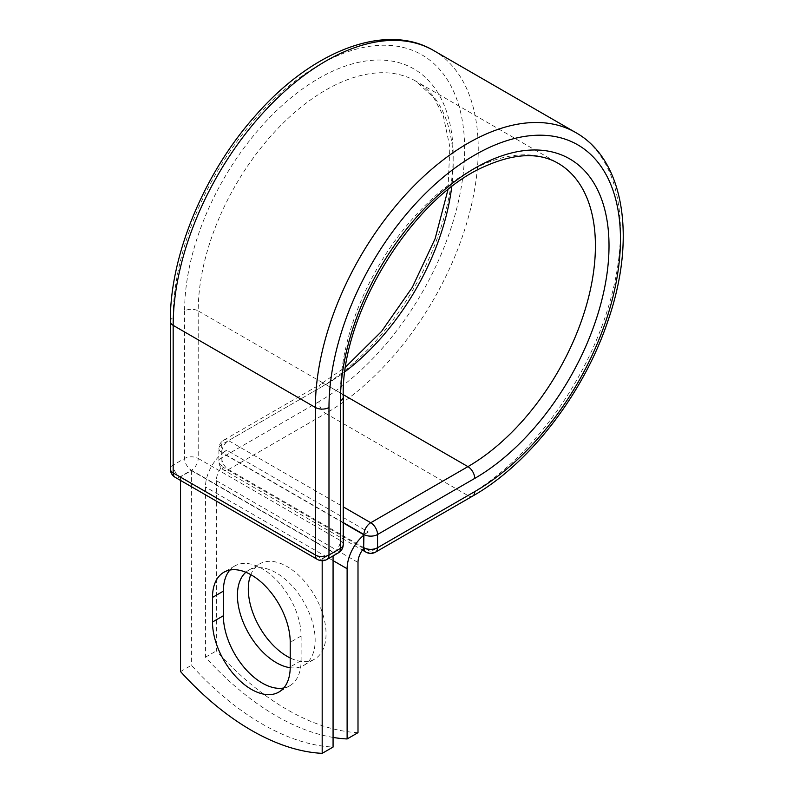 <?xml version="1.0" encoding="UTF-8"?>
<svg xmlns="http://www.w3.org/2000/svg" width="793" height="793" viewBox="0 0 793 793"><rect width="100%" height="100%" fill="white"/><g stroke="black" fill="none" stroke-linecap="round" stroke-linejoin="round"><path stroke-width="0.59" stroke-dasharray="3.96 2.97" d="M283.745 687.987A54.975 31.74 -120 0 0 289.723 685.786A54.975 31.74 -120 0 0 301.112 660.628L301.112 636.026A54.975 31.74 -120 0 0 277.114 580.704A54.975 31.74 -120 0 0 234.758 565.974A54.975 31.74 -120 0 0 229.861 570.058M250.796 574.657A54.975 31.74 60 0 1 259.688 563.882A54.975 31.74 60 0 1 287.175 566.608A54.975 31.74 60 0 1 323.088 615.051A54.975 31.74 60 0 1 314.652 659.092A54.975 31.74 60 0 1 290.228 658.002M245.88 572.259A54.975 31.74 60 0 1 248.804 570.167A54.975 31.74 60 0 1 276.291 572.883A54.975 31.74 60 0 1 312.204 621.325A54.975 31.74 60 0 1 303.778 665.377A54.975 31.74 60 0 1 290.228 667.716M333.07 737.421A240.398 138.795 -120 0 1 205.466 657.169L205.466 486.942A30.005 17.317 -60 0 1 222.01 453.497L222.01 465.778A9.615 5.551 120 0 0 222.06 466.68L363.709 548.469M358 732.673A240.398 138.795 60 0 1 216.34 650.894L216.34 480.657A14.621 8.436 -60 0 1 222.06 466.68M205.466 657.169L216.34 650.894M226.679 450.196L222.01 453.497A30.005 17.317 -60 0 1 226.679 450.196L368.339 531.984A30.005 17.317 120 0 0 363.67 535.275M368.339 531.984L363.67 534.68M343.25 522.894L222.01 452.892M333.07 552.344L191.41 470.556L180.536 476.841L322.186 558.619L333.07 552.344L333.07 555.923M180.536 671.562L191.41 665.287A240.398 138.795 60 0 0 333.07 747.065M322.186 558.619L322.186 560.71M191.41 470.556L191.41 665.287M180.536 476.841L180.536 480.419M301.112 660.628L290.228 666.903M333.07 560.611L205.466 486.942M358 562.445L216.34 480.657M343.25 522.567L221.723 452.397L222.01 465.778M170.346 321.443A9.615 5.551 0 0 1 173.171 317.517A206.101 118.99 -60 0 1 318.905 65.095A206.101 118.99 -60 0 1 464.639 149.243A206.101 118.99 -60 0 1 318.905 401.664A9.615 5.551 -120 0 0 325.705 413.44L228.523 469.545A9.615 5.551 60 0 1 221.723 457.769L221.723 444.546A9.615 5.551 60 0 1 223.715 440.145A9.615 5.551 60 0 1 228.523 440.621L343.25 506.856M318.905 401.664L221.723 457.769A9.615 5.551 180 0 0 218.908 461.695L218.908 448.471A9.615 5.551 180 0 1 221.723 444.546L318.905 388.441A9.615 5.551 -120 0 1 320.897 384.04L223.715 440.145A9.615 9.615 0 0 0 218.908 448.471A9.615 5.551 180 0 0 221.723 452.397A9.615 5.551 120 0 1 228.523 440.621L325.705 384.516A9.615 5.551 -120 0 0 320.897 384.04L345.679 366.931M433.563 50.484A215.716 124.541 -60 0 1 466.631 223.348A215.716 124.541 -60 0 1 325.705 413.44L467.929 495.556L370.747 551.65L228.523 469.545A9.615 5.551 120 0 1 223.715 470.021L362.421 550.104M375.555 552.126A9.615 5.551 60 0 1 370.747 551.65A9.615 5.551 120 0 1 365.94 552.126M575.787 132.6A215.716 124.541 -60 0 1 608.846 305.454A215.716 124.541 -60 0 1 467.929 495.556A9.615 5.551 -120 0 0 472.737 496.031M343.27 394.656L325.705 384.516A180.298 104.101 -60 0 0 344.995 371.689M343.25 396.946A9.615 5.551 0 0 0 340.435 393.021A180.298 104.101 -60 0 1 419.14 211.572A180.298 104.101 -60 0 1 558.074 163.269L415.849 81.164A180.298 104.101 -60 0 1 451.723 186.821M343.25 544.494A9.615 5.551 0 0 0 340.435 540.568L340.435 393.021L198.21 310.915A180.298 104.101 -60 0 1 276.916 129.467A180.298 104.101 -60 0 1 415.849 81.164L433.721 97.579L443.287 115.847L449.879 147.072L447.946 189.795M338.442 552.82A9.615 5.551 -120 0 1 333.635 552.344L322.186 558.946L179.961 476.841L191.41 470.229L333.635 552.344A9.615 5.551 120 0 0 340.435 540.568L198.21 458.453L198.21 310.915A9.615 5.551 0 0 0 184.61 310.915A189.914 109.652 -60 0 1 318.905 78.309A189.914 109.652 -60 0 1 453.19 155.844A189.914 109.652 -60 0 1 318.905 388.441M184.61 310.915L184.61 458.453A9.615 5.551 -120 0 0 191.41 470.229A9.615 5.551 120 0 0 198.21 458.453A9.615 5.551 0 0 0 184.61 458.453L173.171 465.065A9.615 5.551 0 0 0 170.346 468.99M173.171 317.517L173.171 465.065A9.615 5.551 -120 0 0 179.961 476.841A9.615 5.551 120 0 1 175.154 477.317M301.112 636.026L290.228 642.31M221.723 465.62A9.615 5.551 180 0 1 218.908 461.695A9.615 9.615 0 0 0 223.715 470.021A9.615 5.551 120 0 1 221.723 465.62M317.378 559.422A9.615 5.551 120 0 0 322.186 558.946A9.615 5.551 -120 0 0 326.994 559.422M289.723 685.786L278.849 692.071M248.804 570.167L259.688 563.882M303.778 665.377L314.652 659.092M234.758 565.974L223.874 572.259"/><path stroke-width="1.19" d="M251.361 689.345A54.975 31.74 -120 0 0 278.849 692.071A54.975 31.74 -120 0 0 290.228 666.903L290.228 642.31A54.975 31.74 -120 0 0 266.24 586.989A54.975 31.74 -120 0 0 223.874 572.259A54.975 31.74 -120 0 0 212.494 597.426L212.494 622.019A54.975 31.74 -120 0 0 251.361 689.345M229.861 570.058A54.975 31.74 -120 0 0 223.368 591.142L223.368 615.745A54.975 31.74 -120 0 0 262.245 683.07A54.975 31.74 -120 0 0 283.745 687.987M290.228 658.002A54.975 31.74 60 0 1 287.175 656.376A54.975 31.74 60 0 1 250.796 574.657M290.228 667.716A54.975 31.74 60 0 1 276.291 662.651A54.975 31.74 60 0 1 241.28 617.053A54.975 31.74 60 0 1 245.88 572.259M333.07 737.421A240.398 138.795 -120 0 0 347.116 738.957L347.116 568.73A30.005 17.317 -60 0 1 363.67 535.275L363.67 547.566L363.947 534.512L343.25 522.567M347.116 738.957L358 732.673L358 562.445A14.621 8.436 -60 0 1 363.709 548.469A9.615 5.551 -60 0 1 363.67 547.566M363.67 535.275L363.67 534.68L343.25 522.894M322.186 560.71L322.186 753.35L333.07 747.065L333.07 555.923M322.186 753.35A240.398 138.795 60 0 1 180.536 671.562L180.536 480.419M347.116 568.73L333.07 560.611M474.729 491.62L377.547 547.725A9.615 5.551 60 0 1 375.555 552.126L472.737 496.031A9.615 5.551 -120 0 0 474.729 491.62A206.101 118.99 -60 0 0 620.463 239.199A206.101 118.99 -60 0 0 474.729 155.061A206.101 118.99 -60 0 0 328.986 407.483L328.986 555.021L340.435 548.419A9.615 5.551 0 0 0 343.25 544.494L343.25 396.946C340.742 314.365 412.172 197.903 484.017 166.748C514.052 153.218 538.734 152.068 558.074 163.269A180.298 104.101 -60 0 1 585.71 307.753A180.298 104.101 -60 0 1 467.929 466.631L370.747 522.736A9.615 5.551 60 0 1 377.547 534.512L377.547 547.725A9.615 5.551 180 0 1 363.947 547.725A9.615 5.551 120 0 0 365.94 552.126A9.615 9.615 0 0 0 375.555 552.126M343.25 396.946A9.615 5.551 0 0 1 340.435 400.871A189.914 109.652 -60 0 1 474.729 168.275A189.914 109.652 -60 0 1 609.014 245.81A189.914 109.652 -60 0 1 474.729 478.407L377.547 534.512A9.615 5.551 180 0 1 363.947 534.512A9.615 5.551 120 0 1 370.747 522.736L343.25 506.856M474.729 478.407A9.615 5.551 -120 0 0 467.929 466.631L343.27 394.656M170.346 321.443A9.615 5.551 0 0 0 173.171 325.368A215.716 124.541 -60 0 1 267.33 108.284A215.716 124.541 -60 0 1 433.563 50.484C385.309 21.807 311.312 51.248 255.187 115.917C204.108 173.161 169.801 255.812 170.346 321.443L170.346 468.99A9.615 5.551 0 0 0 173.171 472.915L315.386 555.021A9.615 5.551 0 0 0 328.986 555.021A9.615 5.551 -120 0 1 326.994 559.422L338.442 552.82A9.615 5.551 -120 0 0 340.435 548.419L340.435 400.871M170.346 468.99A9.615 9.615 0 0 0 175.154 477.317A9.615 5.551 120 0 1 173.171 472.915L173.171 325.368L315.386 407.483A215.716 124.541 -60 0 1 409.555 190.389A215.716 124.541 -60 0 1 575.787 132.6L433.563 50.484M175.154 477.317L317.378 559.422A9.615 5.551 120 0 1 315.386 555.021L315.386 407.483A9.615 5.551 0 0 0 328.986 407.483M451.723 186.821A180.298 104.101 -60 0 1 344.995 371.689M223.368 591.142L212.494 597.426M223.368 615.745L212.494 622.019M472.737 496.031C529.823 463.697 584.223 392.723 608.271 319.896C636.254 238.921 624.765 160.057 575.787 132.6M345.679 366.931L381.572 331.405L412.33 287.324L435.129 238.643L447.946 189.795M362.421 550.104L365.94 552.126M338.442 552.82A9.615 9.615 0 0 0 343.25 544.494M317.378 559.422A9.615 9.615 0 0 0 326.994 559.422"/></g></svg>
